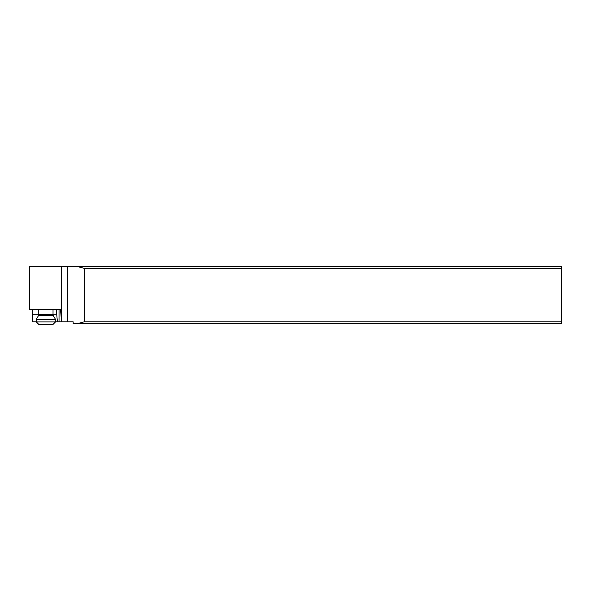 <?xml version="1.0" encoding="UTF-8"?>
<svg xmlns="http://www.w3.org/2000/svg" width="591" height="591" viewBox="0 0 591 591"><rect width="100%" height="100%" fill="white"/><g stroke="black" fill="none" stroke-linecap="round" stroke-linejoin="round"><path stroke-width="0.89" d="M61.523 321.8L73.151 321.8L73.151 323.58L77.65 323.58L84.291 321.8L561.45 321.8L561.45 266.6L29.55 266.6L29.55 309.44L60.541 309.44L59.034 309.44L59.034 321.8L61.523 321.8L60.541 309.44M561.45 268.38L84.291 268.38L84.291 321.8M77.65 266.6L84.291 268.38M77.65 323.58L561.45 323.58L561.45 321.8M38.784 309.795L32.261 309.44M32.291 309.795L32.35 321.8L36.287 321.8M55.517 321.8L57.423 321.8L56.743 314.781L53.064 314.781M38.747 314.781L32.291 314.781M56.743 314.781L56.352 309.44M57.423 321.8L59.034 321.8M52.702 319.413L36.287 319.413L36.287 321.903L55.517 321.903L55.517 319.413L52.702 319.413M36.287 321.903L38.784 324.4L53.027 324.4L55.517 321.903M67.581 266.6L67.581 321.8M56.743 309.795L53.027 309.795M61.42 320.618L61.42 266.6M38.784 309.44L38.784 314.331L53.027 314.331L53.027 309.44M53.027 314.331L53.404 315.757L38.4 315.757L36.287 319.413M38.784 314.331L38.4 315.757M53.404 315.757L55.517 319.413"/></g></svg>
